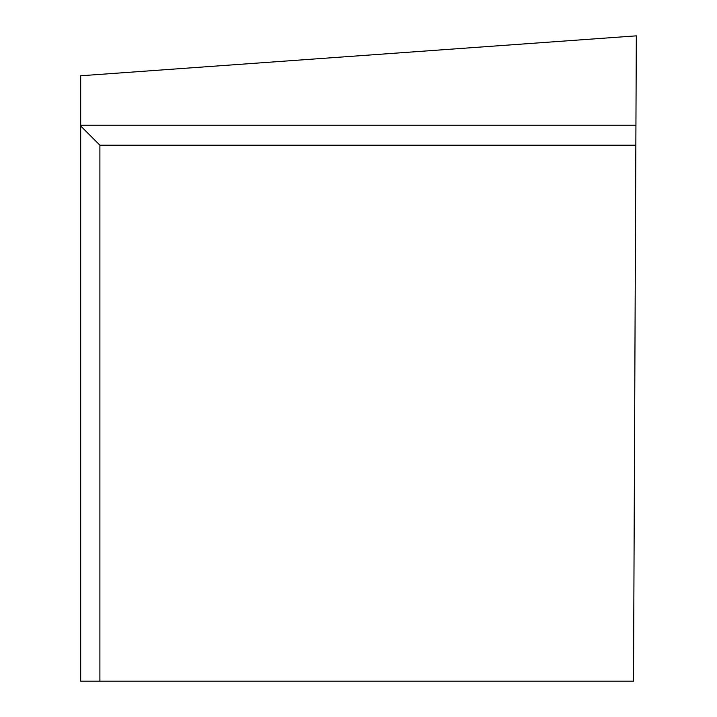 <?xml version="1.0" encoding="UTF-8"?>
<svg xmlns="http://www.w3.org/2000/svg" width="717" height="717" viewBox="0 0 717 717"><rect width="100%" height="100%" fill="white"/><g stroke="black" fill="none" stroke-linecap="round" stroke-linejoin="round"><path stroke-width="1.08" d="M99.896 681.15L99.896 145.192L635.845 145.192L633.505 681.15L80.68 681.15L80.68 125.977L99.896 145.192M80.68 125.242L635.934 125.242L636.32 35.85L80.68 75.769L80.68 125.977M635.934 125.242L635.845 145.192"/></g></svg>

